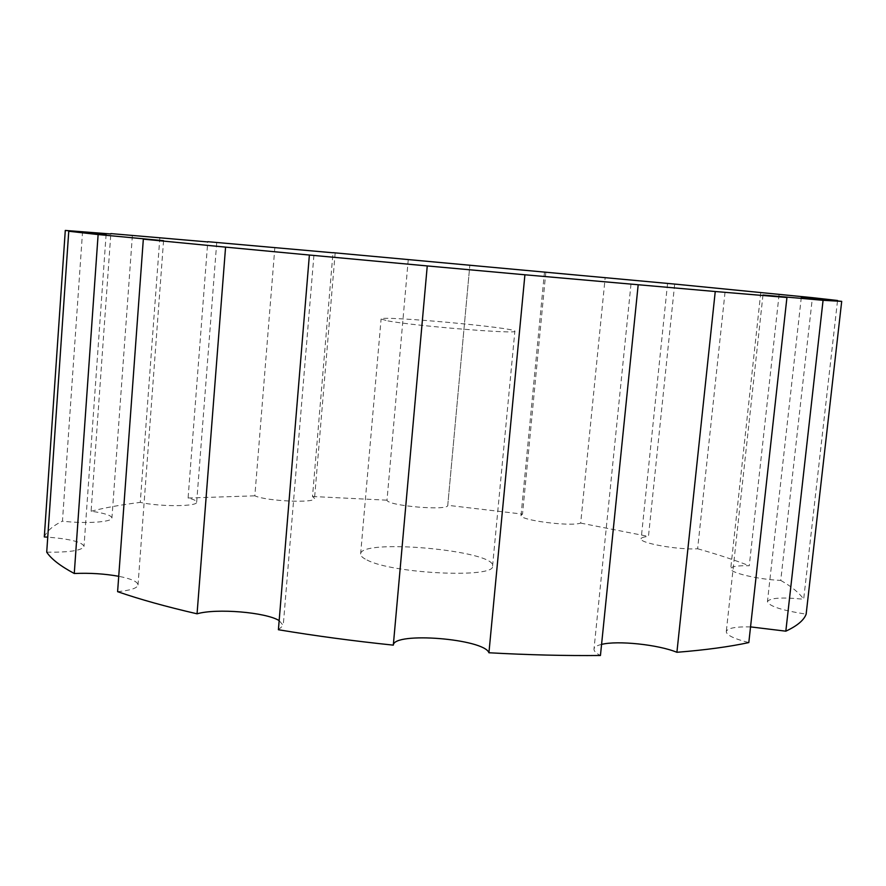 <?xml version="1.0" encoding="UTF-8"?>
<svg xmlns="http://www.w3.org/2000/svg" width="886" height="886" viewBox="0 0 886 886"><rect width="100%" height="100%" fill="white"/><g stroke="black" fill="none" stroke-linecap="round" stroke-linejoin="round"><path stroke-width="0.66" stroke-dasharray="4.43 3.32" d="M387.935 320.909C414.726 326.015 519.052 334.41 514.866 331.198C517.18 327.754 379.43 315.217 381.091 319.026L387.935 320.909M367.014 560.007C392.653 573.829 495.806 578.503 492.572 566.01C496.027 550.549 360.026 538.167 360.624 554.005C360.491 555.876 362.618 557.881 367.014 560.007M278.403 629.736L283.232 625.461L279.168 620.599M117.605 591.671C130.596 590.386 137.396 588.149 138.017 584.959C137.729 581.659 131.305 578.768 118.724 576.299M46.714 552.166C69.529 552.432 81.966 550.516 84.015 546.407C82.254 542.044 70.16 538.954 47.744 537.149M82.575 231.434L62.452 521.156C85.41 523.936 112.588 522.087 111.935 517.989C111.403 515.375 104.459 513.116 91.103 511.222L110.816 233.97M159.845 237.614L140.265 502.384C159.89 506.858 197.822 506.626 196.67 502.174C196.637 500.789 193.779 499.405 188.098 498.021L207.745 241.922M274.859 247.526L254.847 495.828C266.719 501.31 315.959 503.37 314.519 498.397L312.514 496.503L332.992 252.776M408.28 259.41L387.005 500.18C387.392 505.906 449.036 511.1 447.762 505.308L469.857 265.003L447.762 505.308L522.519 514.101L521.057 515.32C518.698 520.093 570.052 526.838 580.673 523.094L605.193 277.506M545.842 272.08L522.519 514.101M674.667 284.273L648.463 536.44C643.801 536.85 641.364 537.636 641.154 538.81C639.116 543.04 678.742 550.128 697.625 548.766L725.39 288.947M779.093 294.584L749.268 565.755C737.673 565.49 731.493 566.453 730.717 568.646C729.211 572.6 757.862 579.455 780.743 580.419L812.396 297.652M837.491 300.974L803.668 599.235C781.928 597.064 769.856 597.862 767.442 601.638C769.148 606.257 782.05 610.421 806.149 614.142M750.553 626.889C735.491 626.59 727.406 628.163 726.276 631.574C726.465 635.107 733.973 638.773 748.814 642.572M780.743 580.419C791.707 586.654 799.349 592.922 803.668 599.235M697.625 548.766C716.84 554.16 734.062 559.819 749.268 565.755M580.673 523.094L648.463 536.44M312.514 496.503L387.005 500.18M188.098 498.021L254.847 495.828M91.103 511.222C105.312 507.634 121.692 504.688 140.265 502.384M44.3 536.949C46.792 531.068 52.85 525.808 62.452 521.156M601.572 644.399C596.799 645.529 594.273 647.09 593.997 649.084C593.83 651.066 595.979 653.203 600.442 655.485M492.572 566.01L514.866 331.198M360.624 554.005L381.091 319.026M313.921 255.29L283.232 625.461M163.556 240.693L138.017 584.959M106.121 234.347L84.015 546.407M132.357 235.72L111.935 517.989M216.727 242.62L196.67 502.174M335.174 252.92L314.519 498.397M544.491 271.902L521.057 515.32M667.568 283.52L641.154 538.81M760.764 292.723L730.717 568.646M801.298 297.386L767.442 601.638M762.979 295.016L726.276 631.574M630.998 283.996L593.997 649.084"/><path stroke-width="1.33" d="M427.251 265.933L524.911 274.782L488.928 652.76C484.166 638.751 393.727 631.496 393.318 645.141L427.251 265.933L309.38 255.035L278.403 629.736C315.028 635.838 353.326 640.977 393.318 645.141M279.168 620.599C265.822 612.215 216.45 608.128 197.057 613.81L225.576 247.128L309.38 255.035M118.724 576.299C104.581 573.763 89.763 572.832 74.269 573.497L98.124 234.557L163.556 240.693L143.333 239.142L117.605 591.671C139.623 599.301 166.114 606.677 197.057 613.81M47.744 537.149L44.3 536.949L65.287 230.438L106.121 234.347L68.754 231.257L46.714 552.166C51.155 558.922 60.337 566.032 74.269 573.497M110.816 233.97L65.287 230.438M207.745 241.922L110.839 233.594M332.992 252.776L207.767 241.69M524.911 274.782L715.246 291.516L676.904 652.295C705.5 650.003 729.466 646.758 748.814 642.572L786.934 297.497L762.979 295.016L823.072 300.299L785.827 631.175C797.167 625.893 803.945 620.211 806.149 614.142L841.7 301.362L801.298 297.386L837.547 300.498L812.396 297.652L674.678 284.074L333.003 252.665M785.827 631.175L750.553 626.889M715.246 291.516L786.934 297.497M823.072 300.299L841.7 301.362M68.754 231.257L98.124 234.557M143.333 239.142L225.576 247.128M638.175 284.838L600.442 655.485C565.545 655.839 528.366 654.931 488.928 652.76M676.904 652.295C658.232 644.576 617.564 640.334 601.572 644.399"/></g></svg>
